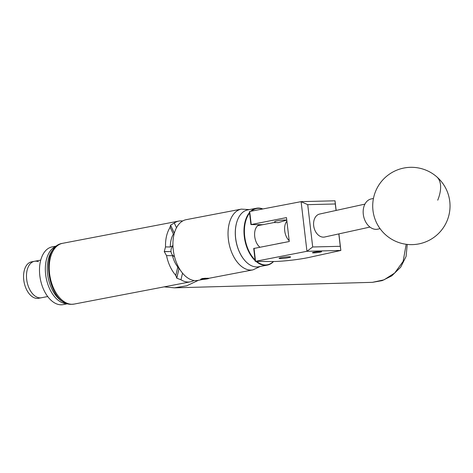 <?xml version="1.0" encoding="UTF-8"?>
<svg xmlns="http://www.w3.org/2000/svg" width="473" height="473" viewBox="0 0 473 473"><rect width="100%" height="100%" fill="white"/><g stroke="black" fill="none" stroke-linecap="round" stroke-linejoin="round"><path stroke-width="0.71" d="M319.831 252.215A4.624 0.443 173.3 0 0 321.622 251.648A4.624 0.443 173.3 0 0 319.033 251.553A4.624 0.443 173.3 0 0 314.22 252.162A4.624 0.443 173.3 0 0 312.434 252.73A4.624 0.443 173.3 0 0 315.024 252.824A4.624 0.443 173.3 0 0 319.831 252.215M288.394 257.696A5.836 0.562 173.3 0 0 290.647 256.987A5.836 0.562 173.3 0 0 287.383 256.863A5.836 0.562 173.3 0 0 281.311 257.631A5.836 0.562 173.3 0 0 279.058 258.347A5.836 0.562 173.3 0 0 282.322 258.465A5.836 0.562 173.3 0 0 288.394 257.696M274.831 221.648A5.836 0.562 -6.7 0 1 274.736 221.565A5.836 0.562 -6.7 0 1 276.989 220.85A5.836 0.562 -6.7 0 1 283.002 220.087A5.836 0.562 -6.7 0 1 286.325 220.193M338.905 233.887L340.85 250.454L309.33 257.365A24.744 2.371 173.3 0 1 272.005 261.528L255.249 261.368L253.735 248.496L289.281 241.508L286.472 217.598L250.927 224.586L249.419 211.715L249.697 211.472L301.112 201.64L335.02 200.8L336.149 210.426M262.752 224.699L250.927 224.586M336.061 210.45L335.304 203.981L307.722 204.661L312.694 246.977L340.27 246.297L340.85 250.454L306.947 251.287L255.249 261.368M306.947 251.287L301.112 201.64M249.697 211.472L251.204 224.344M254.013 248.254L255.526 261.126M340.27 246.297L338.816 233.904M335.304 203.981L335.02 200.8M307.722 204.661L301.153 201.675M306.977 251.24L312.694 246.977M198.424 280.306L186.776 285.775L174.454 287.838L164.161 286.857M373.451 198.447L371.157 198.95A15.461 11.074 77.6 0 0 364.364 205.335A15.461 11.074 77.6 0 0 365.83 222.174A15.461 11.074 77.6 0 0 377.785 229.163L380.079 228.654M244.003 259.547A28.64 17.158 -100.8 0 1 243.932 259.458A28.64 17.158 -100.8 0 1 236.79 222.127A28.64 17.158 -100.8 0 1 236.825 222.02M250.684 211.283A28.948 17.341 -100.8 0 1 256.407 208.25L247.769 209.9A28.948 17.341 79.2 0 0 239.468 216.114A28.948 17.341 79.2 0 0 236.861 221.908A28.948 17.341 79.2 0 0 244.08 259.636A28.948 17.341 79.2 0 0 258.648 266.766L267.286 265.117A28.948 17.341 -100.8 0 1 255.97 261.374M249.578 213.116A28.64 17.158 79.2 0 0 248.491 214.653A28.64 17.158 79.2 0 0 255.083 259.967M256.656 261.38A28.64 17.158 79.2 0 0 273.37 261.528M273.56 261.528A28.948 17.341 -100.8 0 1 267.286 265.117M255.166 260.653A28.948 17.341 -100.8 0 1 248.1 214.458A28.948 17.341 -100.8 0 1 249.513 212.531M259.825 247.143A12.121 7.261 -100.8 0 1 256.331 227.33A12.121 7.261 -100.8 0 1 259.813 224.728A12.121 7.261 -100.8 0 1 260.162 224.675M261.208 224.687A12.121 7.261 -100.8 0 1 261.989 224.846M256.407 208.25A28.948 17.341 -100.8 0 1 262.84 208.96M262.556 209.013A28.64 17.158 79.2 0 0 251.459 211.135M369.957 227.075L324.691 237.003A11.754 8.413 -102.4 0 1 323.538 237.144A11.754 8.413 -102.4 0 1 313.8 226.532A11.754 8.413 -102.4 0 1 319.653 214.044L364.925 204.117M65.138 302.667A29.379 17.602 -100.8 0 1 48.536 279.49A29.379 17.602 -100.8 0 1 52.816 249.845A29.379 17.602 -100.8 0 1 54.673 247.964M56.594 246.131A29.379 17.602 79.2 0 0 50.871 250.217A29.379 17.602 79.2 0 0 47.531 283.315A29.379 17.602 79.2 0 0 67.604 303.666A29.379 17.602 -100.8 0 1 66.882 303.684A29.379 17.602 -100.8 0 1 46.076 277.355A29.379 17.602 -100.8 0 1 56.594 246.131M67.793 303.719L63.157 304.612A29.379 17.602 -100.8 0 1 61.047 304.795A29.379 17.602 -100.8 0 1 40.045 277.326A29.379 17.602 -100.8 0 1 52.113 246.894L56.754 246.007M47.72 296.541L41.417 297.748A18.553 11.116 -100.8 0 1 40.087 297.866A18.553 11.116 -100.8 0 1 26.825 280.513A18.553 11.116 -100.8 0 1 34.446 261.297A18.553 11.116 -100.8 0 1 38.484 261.717M34.464 297.884A18.553 11.116 -100.8 0 1 23.65 278.899A18.553 11.116 -100.8 0 1 31.525 261.853L34.446 261.297A18.553 11.116 -100.8 0 0 26.571 278.343A18.553 11.116 -100.8 0 0 37.385 297.328A18.553 11.116 -100.8 0 0 41.417 297.748L38.502 298.303A18.553 11.116 -100.8 0 1 34.464 297.884M205.217 279.07L207.606 278.496L205.903 278.479L202.089 279.147L205.217 279.07M203.041 278.857L203.798 279.218L205.128 278.674L206.541 278.863L206.843 278.431M201.486 279.454L201.143 279.389L201.486 279.454A4.056 0.39 173.3 0 0 205.767 279.123A4.056 0.39 173.3 0 0 208.847 278.431A4.056 0.39 173.3 0 0 208.841 278.331A4.056 0.39 173.3 0 0 203.029 278.709L209.036 278.266L252.943 269.876A30.928 18.524 -100.8 0 1 228.37 239.32A30.928 18.524 -100.8 0 1 241.319 209.119L186.202 219.667A30.928 18.524 79.2 0 0 173.254 249.862A30.928 18.524 79.2 0 0 197.826 280.418L203.142 279.401M277.651 243.731L282.824 242.744M286.768 220.105L278.242 222.647L274.925 222.446M174.342 233.171L170.576 225.16L174.289 223.008A30.928 18.524 -100.8 0 1 178.788 221.086A30.928 18.524 -100.8 0 1 181.005 220.885A30.928 18.524 -100.8 0 1 182.619 221.015M193.995 280.489A30.928 18.524 -100.8 0 1 190.406 281.837A30.928 18.524 -100.8 0 1 188.189 282.038A30.928 18.524 -100.8 0 1 180.958 279.78L176.807 278.177L178.989 268.617L176.736 278.118A30.928 18.524 79.2 0 0 176.807 278.177M176.736 278.118L175.82 275.381A30.928 18.524 -100.8 0 1 166.537 255.639L164.285 251.642L171.025 251.583L164.273 251.518A30.928 18.524 79.2 0 0 164.285 251.642M175.714 275.7L177.807 267.026A21.279 12.747 -100.8 0 1 172.479 255.692L166.537 255.639M164.273 251.518L165.515 246.93A30.928 18.524 -100.8 0 1 170.174 227.318L169.925 226.993M165.515 246.93L170.31 246.977A23.136 13.859 -100.8 0 1 173.366 234.105L170.174 227.318L170.522 225.219L174.312 233.284M205.773 278.225L202.267 278.538L200.658 279.236L202.296 279.448M200.676 279.159L200.984 279.271M182.537 273.146L180.958 279.78M174.289 223.008L176.506 227.72M177.807 267.026L178.179 266.435M174.49 256.537L172.479 255.692M172.952 246.001A5.753 4.57 -89.5 0 0 171.025 251.583M171.043 251.707A5.753 4.57 -89.5 0 0 174.46 256.431M177.889 266.855A5.753 2.761 -166.6 0 0 178.989 268.617M179.066 268.682A5.753 2.761 -166.6 0 0 179.705 269.155M173.366 234.105L173.875 235.028M172.947 245.641L170.31 246.977M289.18 240.651A11.6 6.947 -100.8 0 1 286.898 221.193M200.842 279.259L203.029 278.709M202.042 278.585L200.966 279.218M204.661 278.272L202.19 278.887M203.739 278.733L203.798 279.218M206.494 278.443L206.541 278.863M174.454 287.838L372.44 282.334L384.005 279.845L394.671 273.033L403.132 261.392L406.059 244.967M437.732 200.185A38.656 19.511 -49.2 0 0 436.626 176.695A38.656 38.656 0 0 0 373.901 196.472A38.656 38.656 0 0 0 440.647 231.22A38.656 38.656 0 0 0 436.626 176.695M74.149 304.08L71.618 304.305C47.868 305.381 38.709 246.717 62.525 243.329A30.928 18.524 79.2 0 0 49.825 275.357A30.928 18.524 79.2 0 0 71.926 304.281A30.928 18.524 79.2 0 0 74.149 304.08L190.406 281.837M407.241 244.399L406.082 256.461L400.684 267.21L391.768 275.865L382.172 280.631L372.44 282.334M274.961 222.748L274.807 221.465M40.743 260.091L34.446 261.297M252.943 269.876L260.191 266.47M178.788 221.086L62.525 243.329M249.312 209.61L241.319 209.119M257.832 225.645L274.914 222.375"/></g></svg>
